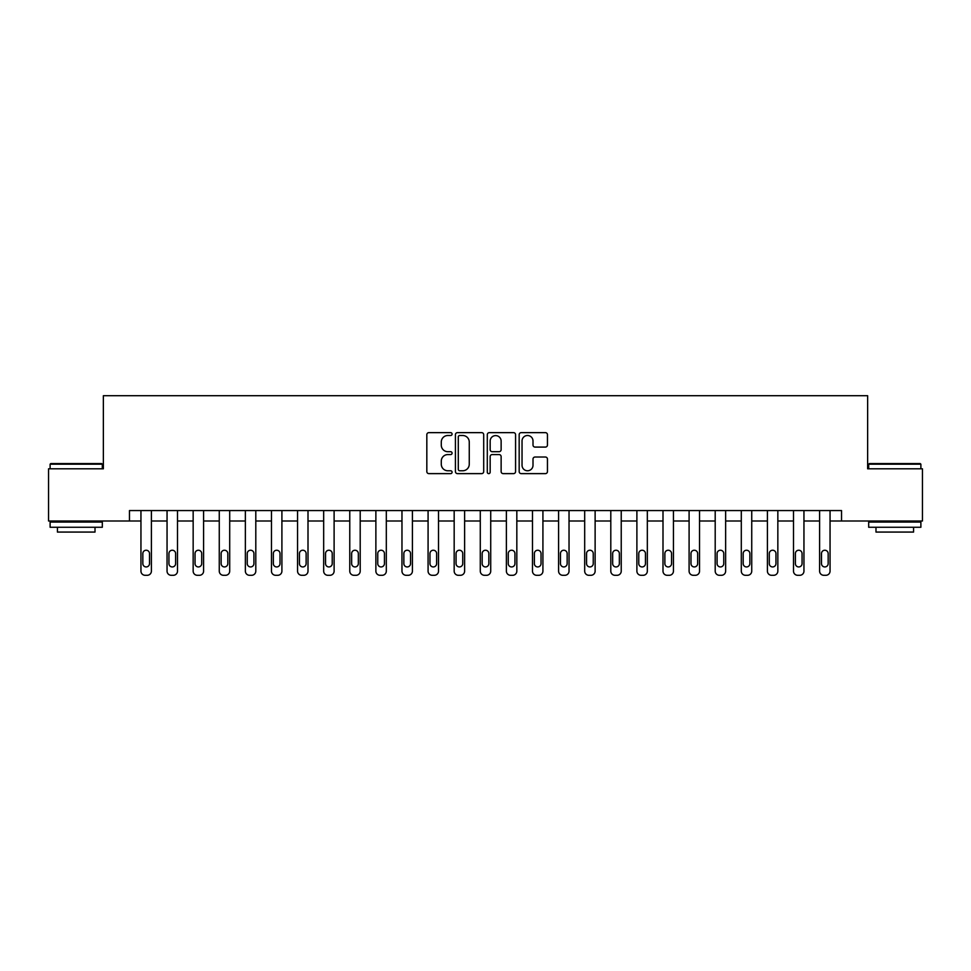 <?xml version="1.0" encoding="UTF-8"?>
<svg xmlns="http://www.w3.org/2000/svg" width="971" height="971" viewBox="0 0 971 971"><rect width="100%" height="100%" fill="white"/><g stroke="black" fill="none" stroke-linecap="round" stroke-linejoin="round"><path stroke-width="1.46" d="M452.085 434.073A1.432 1.432 0 0 0 450.653 432.641L428.879 432.641A2.051 2.051 0 0 0 426.827 434.68L426.827 471.578A2.051 2.051 0 0 0 428.879 473.63L450.653 473.63A1.432 1.432 0 0 0 452.085 472.197A1.432 1.432 0 0 0 450.653 470.765L447.837 470.765A6.554 6.554 0 0 1 441.283 464.199L441.283 461.128A6.554 6.554 0 0 1 447.837 454.574L450.653 454.574A1.432 1.432 0 0 0 452.085 453.129A1.432 1.432 0 0 0 450.653 451.697L447.837 451.697A6.554 6.554 0 0 1 441.283 445.143L441.283 442.06A6.554 6.554 0 0 1 447.837 435.506L450.653 435.506A1.432 1.432 0 0 0 452.085 434.073M545.399 447.085A2.051 2.051 0 0 0 547.45 445.034L547.45 434.68A2.051 2.051 0 0 0 545.399 432.641L521.221 432.641A2.051 2.051 0 0 0 519.169 434.68L519.169 471.578A2.051 2.051 0 0 0 521.221 473.63L545.399 473.63A2.051 2.051 0 0 0 547.45 471.578L547.45 459.077A2.051 2.051 0 0 0 545.399 457.025L535.045 457.025A2.051 2.051 0 0 0 533.006 459.077L533.006 465.279A5.486 5.486 0 0 1 527.52 470.765A5.486 5.486 0 0 1 522.034 465.279L522.034 440.992A5.486 5.486 0 0 1 527.52 435.506A5.486 5.486 0 0 1 533.006 440.992L533.006 445.034A2.051 2.051 0 0 0 535.045 447.085L545.399 447.085M129.471 521.002L48.55 521.002L48.55 468.799L103.363 468.799L103.363 395.707L867.637 395.707L867.637 468.799L922.45 468.799L922.45 521.002L841.529 521.002L841.529 510.564L129.471 510.564L129.471 521.002L140.953 521.002L140.953 571.118A4.175 4.175 0 0 0 145.128 575.293L147.216 575.293A4.175 4.175 0 0 0 151.391 571.118L151.391 521.002L167.048 521.002L167.048 571.118A4.175 4.175 0 0 0 171.236 575.293L173.324 575.293A4.175 4.175 0 0 0 177.499 571.118L177.499 521.002L193.156 521.002L193.156 571.118A4.175 4.175 0 0 0 197.331 575.293L199.419 575.293A4.175 4.175 0 0 0 203.594 571.118L203.594 521.002L219.264 521.002L219.264 571.118A4.175 4.175 0 0 0 223.439 575.293L225.527 575.293A4.175 4.175 0 0 0 229.702 571.118L229.702 521.002L245.36 521.002L245.36 571.118A4.175 4.175 0 0 0 249.535 575.293L251.623 575.293A4.175 4.175 0 0 0 255.798 571.118L255.798 521.002L271.467 521.002L271.467 571.118A4.175 4.175 0 0 0 275.643 575.293L277.73 575.293A4.175 4.175 0 0 0 281.906 571.118L281.906 521.002L297.563 521.002L297.563 571.118A4.175 4.175 0 0 0 301.738 575.293L303.826 575.293A4.175 4.175 0 0 0 308.001 571.118L308.001 521.002L323.671 521.002L323.671 571.118A4.175 4.175 0 0 0 327.846 575.293L329.934 575.293A4.175 4.175 0 0 0 334.109 571.118L334.109 521.002L349.766 521.002L349.766 571.118A4.175 4.175 0 0 0 353.942 575.293L356.029 575.293A4.175 4.175 0 0 0 360.205 571.118L360.205 521.002L375.874 521.002L375.874 571.118A4.175 4.175 0 0 0 380.049 575.293L382.137 575.293A4.175 4.175 0 0 0 386.312 571.118L386.312 521.002L401.97 521.002L401.97 571.118A4.175 4.175 0 0 0 406.145 575.293L408.233 575.293A4.175 4.175 0 0 0 412.408 571.118L412.408 521.002L428.077 521.002L428.077 571.118A4.175 4.175 0 0 0 432.253 575.293L434.34 575.293A4.175 4.175 0 0 0 438.516 571.118L438.516 521.002L454.173 521.002L454.173 571.118A4.175 4.175 0 0 0 458.348 575.293L460.436 575.293A4.175 4.175 0 0 0 464.624 571.118L464.624 521.002L480.281 521.002L480.281 571.118A4.175 4.175 0 0 0 484.456 575.293L486.544 575.293A4.175 4.175 0 0 0 490.719 571.118L490.719 521.002L506.377 521.002L506.377 571.118A4.175 4.175 0 0 0 510.564 575.293L512.652 575.293A4.175 4.175 0 0 0 516.827 571.118L516.827 521.002L532.484 521.002L532.484 571.118A4.175 4.175 0 0 0 536.66 575.293L538.747 575.293A4.175 4.175 0 0 0 542.923 571.118L542.923 521.002L558.592 521.002L558.592 571.118A4.175 4.175 0 0 0 562.767 575.293L564.855 575.293A4.175 4.175 0 0 0 569.03 571.118L569.03 521.002L584.688 521.002L584.688 571.118A4.175 4.175 0 0 0 588.863 575.293L590.951 575.293A4.175 4.175 0 0 0 595.126 571.118L595.126 521.002L610.795 521.002L610.795 571.118A4.175 4.175 0 0 0 614.971 575.293L617.058 575.293A4.175 4.175 0 0 0 621.234 571.118L621.234 521.002L636.891 521.002L636.891 571.118A4.175 4.175 0 0 0 641.066 575.293L643.154 575.293A4.175 4.175 0 0 0 647.329 571.118L647.329 521.002L662.999 521.002L662.999 571.118A4.175 4.175 0 0 0 667.174 575.293L669.262 575.293A4.175 4.175 0 0 0 673.437 571.118L673.437 521.002L689.094 521.002L689.094 571.118A4.175 4.175 0 0 0 693.27 575.293L695.357 575.293A4.175 4.175 0 0 0 699.533 571.118L699.533 521.002L715.202 521.002L715.202 571.118A4.175 4.175 0 0 0 719.377 575.293L721.465 575.293A4.175 4.175 0 0 0 725.64 571.118L725.64 521.002L741.298 521.002L741.298 571.118A4.175 4.175 0 0 0 745.473 575.293L747.561 575.293A4.175 4.175 0 0 0 751.736 571.118L751.736 521.002L767.406 521.002L767.406 571.118A4.175 4.175 0 0 0 771.581 575.293L773.669 575.293A4.175 4.175 0 0 0 777.844 571.118L777.844 521.002L793.501 521.002L793.501 571.118A4.175 4.175 0 0 0 797.677 575.293L799.764 575.293A4.175 4.175 0 0 0 803.952 571.118L803.952 521.002L819.609 521.002L819.609 571.118A4.175 4.175 0 0 0 823.784 575.293L825.872 575.293A4.175 4.175 0 0 0 830.047 571.118L830.047 521.002L841.529 521.002M483.704 434.68A2.051 2.051 0 0 0 481.652 432.641L457.475 432.641A2.051 2.051 0 0 0 455.423 434.68L455.423 471.578A2.051 2.051 0 0 0 457.475 473.63L481.652 473.63A2.051 2.051 0 0 0 483.704 471.578L483.704 434.68M489.348 432.641L513.525 432.641A2.051 2.051 0 0 1 515.577 434.68L515.577 471.578A2.051 2.051 0 0 1 513.525 473.63L503.184 473.63A2.051 2.051 0 0 1 501.133 471.578L501.133 456.613A2.051 2.051 0 0 0 499.082 454.574L492.212 454.574A2.051 2.051 0 0 0 490.161 456.613L490.161 472.197A1.432 1.432 0 0 1 488.729 473.63A1.432 1.432 0 0 1 487.296 472.197L487.296 434.68A2.051 2.051 0 0 1 489.348 432.641M459.72 435.506A1.432 1.432 0 0 0 458.288 436.938L458.288 469.321A1.432 1.432 0 0 0 459.72 470.765L462.694 470.765A6.554 6.554 0 0 0 469.26 464.199L469.26 442.06A6.554 6.554 0 0 0 462.694 435.506L459.72 435.506M501.133 441.089A5.486 5.486 0 0 0 495.647 435.603A5.486 5.486 0 0 0 490.161 441.089L490.161 449.646A2.051 2.051 0 0 0 492.212 451.697L499.082 451.697A2.051 2.051 0 0 0 501.133 449.646L501.133 441.089M151.391 510.564L151.391 571.118M140.953 510.564L140.953 571.118M149.51 563.593A3.338 3.338 0 0 1 146.172 566.943A3.338 3.338 0 0 1 142.834 563.593L142.834 553.579A3.338 3.338 0 0 1 146.172 550.229A3.338 3.338 0 0 1 149.51 553.579L149.51 563.593M145.128 575.293L147.216 575.293M177.499 510.564L177.499 571.118M167.048 510.564L167.048 571.118M175.617 563.593A3.338 3.338 0 0 1 172.28 566.943A3.338 3.338 0 0 1 168.93 563.593L168.93 553.579A3.338 3.338 0 0 1 172.28 550.229A3.338 3.338 0 0 1 175.617 553.579L175.617 563.593M171.236 575.293L173.324 575.293M203.594 510.564L203.594 571.118M193.156 510.564L193.156 571.118M201.713 563.593A3.338 3.338 0 0 1 198.375 566.943A3.338 3.338 0 0 1 195.037 563.593L195.037 553.579A3.338 3.338 0 0 1 198.375 550.229A3.338 3.338 0 0 1 201.713 553.579L201.713 563.593M197.331 575.293L199.419 575.293M229.702 510.564L229.702 571.118M219.264 510.564L219.264 571.118M227.821 563.593A3.338 3.338 0 0 1 224.483 566.943A3.338 3.338 0 0 1 221.133 563.593L221.133 553.579A3.338 3.338 0 0 1 224.483 550.229A3.338 3.338 0 0 1 227.821 553.579L227.821 563.593M223.439 575.293L225.527 575.293M255.798 510.564L255.798 571.118M245.36 510.564L245.36 571.118M253.917 563.593A3.338 3.338 0 0 1 250.579 566.943A3.338 3.338 0 0 1 247.241 563.593L247.241 553.579A3.338 3.338 0 0 1 250.579 550.229A3.338 3.338 0 0 1 253.917 553.579L253.917 563.593M249.535 575.293L251.623 575.293M50.747 463.58L101.688 463.58L102.319 464.199L50.116 464.199L50.747 463.58M76.224 527.265L50.116 527.265L50.116 522.046L102.319 522.046L102.319 527.265L76.224 527.265M95.012 527.265L95.012 532.072L57.423 532.072L57.423 527.265M869.312 463.58L920.253 463.58L920.884 464.199L868.681 464.199L869.312 463.58M894.777 527.265L868.681 527.265L868.681 522.046L920.884 522.046L920.884 527.265L894.777 527.265M913.577 527.265L913.577 532.072L875.988 532.072L875.988 527.265M281.906 510.564L281.906 571.118M271.467 510.564L271.467 571.118M280.024 563.593A3.338 3.338 0 0 1 276.686 566.943A3.338 3.338 0 0 1 273.337 563.593L273.337 553.579A3.338 3.338 0 0 1 276.686 550.229A3.338 3.338 0 0 1 280.024 553.579L280.024 563.593M275.643 575.293L277.73 575.293M308.001 510.564L308.001 571.118M297.563 510.564L297.563 571.118M306.132 563.593A3.338 3.338 0 0 1 302.782 566.943A3.338 3.338 0 0 1 299.444 563.593L299.444 553.579A3.338 3.338 0 0 1 302.782 550.229A3.338 3.338 0 0 1 306.132 553.579L306.132 563.593M301.738 575.293L303.826 575.293M334.109 510.564L334.109 571.118M323.671 510.564L323.671 571.118M332.228 563.593A3.338 3.338 0 0 1 328.89 566.943A3.338 3.338 0 0 1 325.552 563.593L325.552 553.579A3.338 3.338 0 0 1 328.89 550.229A3.338 3.338 0 0 1 332.228 553.579L332.228 563.593M327.846 575.293L329.934 575.293M360.205 510.564L360.205 571.118M349.766 510.564L349.766 571.118M358.335 563.593A3.338 3.338 0 0 1 354.985 566.943A3.338 3.338 0 0 1 351.648 563.593L351.648 553.579A3.338 3.338 0 0 1 354.985 550.229A3.338 3.338 0 0 1 358.335 553.579L358.335 563.593M353.942 575.293L356.029 575.293M386.312 510.564L386.312 571.118M375.874 510.564L375.874 571.118M384.431 563.593A3.338 3.338 0 0 1 381.093 566.943A3.338 3.338 0 0 1 377.755 563.593L377.755 553.579A3.338 3.338 0 0 1 381.093 550.229A3.338 3.338 0 0 1 384.431 553.579L384.431 563.593M380.049 575.293L382.137 575.293M412.408 510.564L412.408 571.118M401.97 510.564L401.97 571.118M410.539 563.593A3.338 3.338 0 0 1 407.189 566.943A3.338 3.338 0 0 1 403.851 563.593L403.851 553.579A3.338 3.338 0 0 1 407.189 550.229A3.338 3.338 0 0 1 410.539 553.579L410.539 563.593M406.145 575.293L408.233 575.293M438.516 510.564L438.516 571.118M428.077 510.564L428.077 571.118M436.634 563.593A3.338 3.338 0 0 1 433.297 566.943A3.338 3.338 0 0 1 429.959 563.593L429.959 553.579A3.338 3.338 0 0 1 433.297 550.229A3.338 3.338 0 0 1 436.634 553.579L436.634 563.593M432.253 575.293L434.34 575.293M464.624 510.564L464.624 571.118M454.173 510.564L454.173 571.118M462.742 563.593A3.338 3.338 0 0 1 459.392 566.943A3.338 3.338 0 0 1 456.054 563.593L456.054 553.579A3.338 3.338 0 0 1 459.392 550.229A3.338 3.338 0 0 1 462.742 553.579L462.742 563.593M458.348 575.293L460.436 575.293M490.719 510.564L490.719 571.118M480.281 510.564L480.281 571.118M488.838 563.593A3.338 3.338 0 0 1 485.5 566.943A3.338 3.338 0 0 1 482.162 563.593L482.162 553.579A3.338 3.338 0 0 1 485.5 550.229A3.338 3.338 0 0 1 488.838 553.579L488.838 563.593M484.456 575.293L486.544 575.293M516.827 510.564L516.827 571.118M506.377 510.564L506.377 571.118M514.946 563.593A3.338 3.338 0 0 1 511.608 566.943A3.338 3.338 0 0 1 508.258 563.593L508.258 553.579A3.338 3.338 0 0 1 511.608 550.229A3.338 3.338 0 0 1 514.946 553.579L514.946 563.593M510.564 575.293L512.652 575.293M542.923 510.564L542.923 571.118M532.484 510.564L532.484 571.118M541.041 563.593A3.338 3.338 0 0 1 537.703 566.943A3.338 3.338 0 0 1 534.366 563.593L534.366 553.579A3.338 3.338 0 0 1 537.703 550.229A3.338 3.338 0 0 1 541.041 553.579L541.041 563.593M536.66 575.293L538.747 575.293M569.03 510.564L569.03 571.118M558.592 510.564L558.592 571.118M567.149 563.593A3.338 3.338 0 0 1 563.811 566.943A3.338 3.338 0 0 1 560.461 563.593L560.461 553.579A3.338 3.338 0 0 1 563.811 550.229A3.338 3.338 0 0 1 567.149 553.579L567.149 563.593M562.767 575.293L564.855 575.293M595.126 510.564L595.126 571.118M584.688 510.564L584.688 571.118M593.245 563.593A3.338 3.338 0 0 1 589.907 566.943A3.338 3.338 0 0 1 586.569 563.593L586.569 553.579A3.338 3.338 0 0 1 589.907 550.229A3.338 3.338 0 0 1 593.245 553.579L593.245 563.593M588.863 575.293L590.951 575.293M621.234 510.564L621.234 571.118M610.795 510.564L610.795 571.118M619.352 563.593A3.338 3.338 0 0 1 616.015 566.943A3.338 3.338 0 0 1 612.665 563.593L612.665 553.579A3.338 3.338 0 0 1 616.015 550.229A3.338 3.338 0 0 1 619.352 553.579L619.352 563.593M614.971 575.293L617.058 575.293M647.329 510.564L647.329 571.118M636.891 510.564L636.891 571.118M645.448 563.593A3.338 3.338 0 0 1 642.11 566.943A3.338 3.338 0 0 1 638.772 563.593L638.772 553.579A3.338 3.338 0 0 1 642.11 550.229A3.338 3.338 0 0 1 645.448 553.579L645.448 563.593M641.066 575.293L643.154 575.293M673.437 510.564L673.437 571.118M662.999 510.564L662.999 571.118M671.556 563.593A3.338 3.338 0 0 1 668.218 566.943A3.338 3.338 0 0 1 664.868 563.593L664.868 553.579A3.338 3.338 0 0 1 668.218 550.229A3.338 3.338 0 0 1 671.556 553.579L671.556 563.593M667.174 575.293L669.262 575.293M699.533 510.564L699.533 571.118M689.094 510.564L689.094 571.118M697.663 563.593A3.338 3.338 0 0 1 694.314 566.943A3.338 3.338 0 0 1 690.976 563.593L690.976 553.579A3.338 3.338 0 0 1 694.314 550.229A3.338 3.338 0 0 1 697.663 553.579L697.663 563.593M693.27 575.293L695.357 575.293M725.64 510.564L725.64 571.118M715.202 510.564L715.202 571.118M723.759 563.593A3.338 3.338 0 0 1 720.421 566.943A3.338 3.338 0 0 1 717.083 563.593L717.083 553.579A3.338 3.338 0 0 1 720.421 550.229A3.338 3.338 0 0 1 723.759 553.579L723.759 563.593M719.377 575.293L721.465 575.293M751.736 510.564L751.736 571.118M741.298 510.564L741.298 571.118M749.867 563.593A3.338 3.338 0 0 1 746.517 566.943A3.338 3.338 0 0 1 743.179 563.593L743.179 553.579A3.338 3.338 0 0 1 746.517 550.229A3.338 3.338 0 0 1 749.867 553.579L749.867 563.593M745.473 575.293L747.561 575.293M777.844 510.564L777.844 571.118M767.406 510.564L767.406 571.118M775.963 563.593A3.338 3.338 0 0 1 772.625 566.943A3.338 3.338 0 0 1 769.287 563.593L769.287 553.579A3.338 3.338 0 0 1 772.625 550.229A3.338 3.338 0 0 1 775.963 553.579L775.963 563.593M771.581 575.293L773.669 575.293M803.952 510.564L803.952 571.118M793.501 510.564L793.501 571.118M802.07 563.593A3.338 3.338 0 0 1 798.72 566.943A3.338 3.338 0 0 1 795.383 563.593L795.383 553.579A3.338 3.338 0 0 1 798.72 550.229A3.338 3.338 0 0 1 802.07 553.579L802.07 563.593M797.677 575.293L799.764 575.293M830.047 510.564L830.047 571.118M819.609 510.564L819.609 571.118M828.166 563.593A3.338 3.338 0 0 1 824.828 566.943A3.338 3.338 0 0 1 821.49 563.593L821.49 553.579A3.338 3.338 0 0 1 824.828 550.229A3.338 3.338 0 0 1 828.166 553.579L828.166 563.593M823.784 575.293L825.872 575.293M50.116 468.799L50.116 464.199M62.023 522.046L62.023 521.002M90.412 522.046L90.412 521.002M102.319 468.799L102.319 464.199M868.681 468.799L868.681 464.199M880.588 522.046L880.588 521.002M908.977 522.046L908.977 521.002M920.884 468.799L920.884 464.199"/></g></svg>
